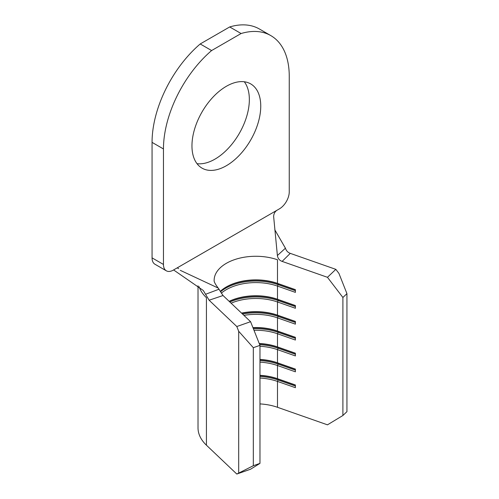 <?xml version="1.0" encoding="UTF-8"?>
<svg xmlns="http://www.w3.org/2000/svg" width="499" height="499" viewBox="0 0 499 499"><rect width="100%" height="100%" fill="white"/><g stroke="black" fill="none" stroke-linecap="round" stroke-linejoin="round"><path stroke-width="0.75" d="M191.959 145.87A48.646 28.087 120 0 0 202.033 168.138A48.646 28.087 120 0 0 239.514 155.102A48.646 28.087 120 0 0 260.752 106.15A48.646 28.087 120 0 0 250.673 83.882A48.646 28.087 120 0 0 213.192 96.918A48.646 28.087 120 0 0 191.959 145.87M197.011 163.672A48.646 28.087 120 0 0 231.773 144.361A48.646 28.087 120 0 0 249.35 99.569A48.646 28.087 120 0 0 244.298 81.767M250.585 469.216L236.807 474.05L253.324 465.71L259.973 463.378L250.585 469.216M198.022 285.827L198.022 427.861A57.815 33.377 0 0 0 206.43 445.202L236.807 474.05M259.973 403.909A41.691 24.071 180 0 1 277.494 407.296L327.463 424.83L342.9 415.499L346.942 411.656L346.942 293.643L342.9 297.479L342.9 415.499M250.585 321.693L223.028 295.52L209.106 300.217L236.807 326.527L250.585 321.693L259.973 345.358L259.973 463.378M223.022 295.52L218.2 288.066L180.27 270.333M221.3 293.181A41.691 24.071 0 0 1 277.494 286.095L277.494 299.263A41.691 24.071 0 0 0 229.147 301.334M214.14 280.338L214.14 280.307A41.691 24.071 180 0 1 235.409 259.355A41.691 24.071 180 0 1 277.494 259.773L277.494 283.376A41.691 24.071 0 0 0 226.353 286.925A41.691 24.071 0 0 0 220.309 291.347M231.093 303.18A41.691 24.071 0 0 1 277.494 301.982L277.494 315.15A41.691 24.071 0 0 0 241.541 313.104M243.93 315.374A41.691 24.071 0 0 1 277.494 317.869L277.494 331.037A41.691 24.071 0 0 0 252.924 327.594M253.991 330.282A41.691 24.071 0 0 1 277.494 333.756L277.494 346.924A41.691 24.071 0 0 0 259.237 343.499M259.973 346.262A41.691 24.071 0 0 1 277.494 349.649L277.494 362.81A41.691 24.071 0 0 0 259.973 359.423M259.973 362.149A41.691 24.071 0 0 1 277.494 365.536L277.494 378.697A41.691 24.071 0 0 0 259.973 375.31M277.494 407.296L277.494 381.423L278.074 379.964L278.074 379.059L277.494 378.697L295.396 384.979L295.396 387.704L277.494 381.423A41.691 24.071 0 0 0 259.973 378.036M259.973 345.358L253.324 347.691L253.324 465.71M342.9 297.479L327.463 277.307L335.833 269.354L290.268 253.361L282.128 261.395L327.463 277.307M282.128 261.395L282.122 261.395C279.428 260.422 277.849 258.463 277.388 255.525L273.633 216.429C273.839 213.485 275.074 211.358 277.338 210.054L279.421 208.85A13.897 8.021 120 0 0 289.252 191.828L289.252 76.328A88.947 51.353 -60 0 0 270.826 35.61A88.947 51.353 -60 0 0 241.092 33.527L211.613 50.549L200.211 43.962A88.947 51.353 -60 0 0 152.058 142.371L152.058 257.871L163.46 264.451A13.897 8.021 120 0 0 166.335 270.814A13.897 8.021 120 0 0 173.284 270.127L277.338 210.054M295.396 290.724L278.074 284.642L278.074 283.731L277.494 283.376L295.396 289.657L295.396 292.383L277.494 286.095L278.074 284.642A42.808 24.713 0 0 0 220.533 291.784M295.396 306.611L278.074 300.529L278.074 299.618L277.494 299.263L295.396 305.544L295.396 308.27L277.494 301.982L278.074 300.529A42.808 24.713 0 0 0 229.852 302.007M295.396 322.497L278.074 316.416L278.074 315.505L277.494 315.15L295.396 321.431L295.396 324.157L277.494 317.869L278.074 316.416A42.808 24.713 0 0 0 242.533 314.046M295.396 338.384L278.074 332.303L278.074 331.392L277.494 331.037L295.396 337.318L295.396 340.044L277.494 333.756L278.074 332.303A42.808 24.713 0 0 0 253.386 328.747M295.396 354.271L278.074 348.19L278.074 347.279L277.494 346.924L295.396 353.205L295.396 355.93L277.494 349.649L278.074 348.19A42.808 24.713 0 0 0 259.711 344.697M295.396 370.158L278.074 364.077L278.074 363.166L277.494 362.81L295.396 369.092L295.396 371.817L277.494 365.536L278.074 364.077A42.808 24.713 0 0 0 259.973 360.596M335.833 269.354L338.933 273.402L346.942 293.643M253.324 347.691L238.69 331.274L238.69 472.877M238.69 331.274L236.807 326.527M209.106 300.217L203.268 290.468L173.596 269.947M295.396 386.045L278.074 379.964A42.808 24.713 0 0 0 259.973 376.483M295.396 385.134L278.074 379.059A42.808 24.713 0 0 0 259.973 375.572M295.396 369.248L278.074 363.166A42.808 24.713 0 0 0 259.973 359.685M295.396 353.361L278.074 347.279A42.808 24.713 0 0 0 259.343 343.767M295.396 337.474L278.074 331.392A42.808 24.713 0 0 0 253.03 327.849M295.396 321.587L278.074 315.505A42.808 24.713 0 0 0 241.741 313.291M295.396 305.7L278.074 299.618A42.808 24.713 0 0 0 229.203 301.39M295.396 289.813L278.074 283.731A42.808 24.713 0 0 0 225.966 287.15M277.388 255.525L285.428 248.196L274.793 229.796M205.707 294.223L219.086 289.189M285.428 248.196C286.233 250.741 287.848 252.463 290.262 253.361M166.335 270.814L154.933 264.233A13.897 8.021 -60 0 1 152.058 257.871M270.826 35.61L259.43 29.023A88.947 51.353 -60 0 0 229.696 26.946L200.211 43.962M152.058 142.371L163.46 148.952L163.46 264.451M163.46 148.952A88.947 51.353 -60 0 1 211.613 50.549M229.696 26.946L241.092 33.527M199.045 286.594A57.815 33.377 0 0 0 206.43 297.678L206.43 445.202M214.14 280.307C213.859 281.53 215.212 284.118 218.2 288.066M177.201 267.863L178.617 268.63"/></g></svg>
